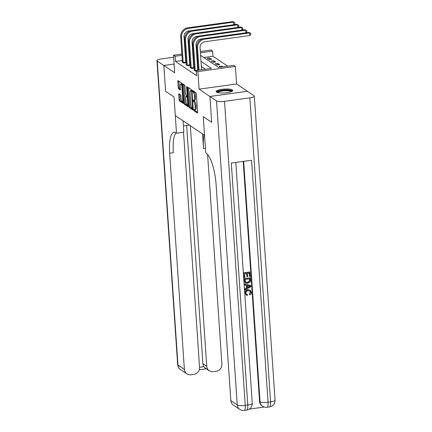 <?xml version="1.0" encoding="UTF-8"?>
<svg xmlns="http://www.w3.org/2000/svg" width="432" height="432" viewBox="0 0 432 432"><rect width="100%" height="100%" fill="white"/><g stroke="black" fill="none" stroke-linecap="round" stroke-linejoin="round"><path stroke-width="0.65" d="M193.757 109.895L194.027 110.754L197.375 113.006A1.048 0.292 -97.9 0 0 197.451 113.027A1.048 0.292 -97.9 0 0 197.624 112.201L196.376 93.933A1.048 0.292 -97.9 0 0 195.993 92.707L192.591 90.439L192.742 91.876L193.174 92.167A3.348 0.934 -97.9 0 1 194.405 96.093L194.508 97.616A3.348 0.934 -97.9 0 1 193.957 100.251A3.348 0.934 -97.9 0 1 193.72 100.186L193.234 99.878L193.115 100.456L193.817 101.606A3.348 0.934 -97.9 0 1 195.048 105.532L195.151 107.055A3.348 0.934 -97.9 0 1 194.6 109.69A3.348 0.934 -97.9 0 1 194.362 109.625L193.876 109.318L193.757 109.895M194.767 109.669L195.043 110.614L197.629 112.352M193.498 91.033L194.189 92.027L193.174 92.167M194.125 100.229L194.832 101.466L193.817 101.606M216.513 92.102A8.311 1.933 -3.9 0 0 225.752 92.831A8.311 1.933 -3.9 0 0 232.713 90.439A8.311 1.933 -3.9 0 0 232.324 89.91A8.311 1.933 -3.9 0 0 223.09 89.181A8.311 1.933 -3.9 0 0 216.13 91.573A8.311 1.933 -3.9 0 0 216.513 92.102M178.972 93.809A1.048 0.292 -97.9 0 0 178.897 93.787A1.048 0.292 -97.9 0 0 178.724 94.608L179.075 99.738A1.048 0.292 -97.9 0 0 179.458 100.964L183.179 103.464A1.048 0.292 -97.9 0 0 183.254 103.486A1.048 0.292 -97.9 0 0 183.422 102.659L182.18 84.391A1.048 0.292 -97.9 0 0 181.796 83.16L178.076 80.665A1.048 0.292 -97.9 0 0 178 80.644A1.048 0.292 -97.9 0 0 177.827 81.464L178.249 87.658A1.048 0.292 -97.9 0 0 178.637 88.884L180.225 89.953A1.048 0.292 -97.9 0 0 180.301 89.975A1.048 0.292 -97.9 0 0 180.473 89.149L180.263 86.081A2.797 0.783 -97.9 0 1 180.722 83.878A2.797 0.783 -97.9 0 1 181.948 87.215L182.768 99.241A2.797 0.783 -97.9 0 1 182.309 101.444A2.797 0.783 -97.9 0 1 181.084 98.107L180.949 96.104A1.048 0.292 -97.9 0 0 180.565 94.878L178.972 93.809M182.309 60.496L175.446 61.447L175.09 56.273L173.486 55.193L181.867 54.038M165.607 91.33L174.037 97.006L165.607 91.341L163.847 65.491L174.685 72.776L173.486 55.193M183.082 120.847L183.854 132.181L176.504 133.202L174.037 97.006L175.306 115.619L204.525 135.259L203.256 116.645L205.724 152.842L206.302 153.225A26.638 7.43 82.1 0 1 216.092 184.475L230.823 400.594L237.244 404.908L216.518 100.894L209.941 96.471L247.444 91.282L254.027 95.704A6.394 1.485 -3.9 0 1 254.324 96.115L275.049 400.124A6.394 1.485 176.1 0 1 270.594 401.857L249.869 97.843A6.394 1.485 -3.9 0 0 254.324 96.115M211.685 122.31L203.256 116.645L211.702 122.321L209.925 96.46L247.428 91.271L236.59 83.986L235.391 66.409L197.888 71.599L196.285 70.519L211.486 68.413L201.01 61.371M236.59 83.986L199.087 89.176L209.925 96.46M199.087 89.176L197.888 71.599M175.446 61.447L196.636 75.692L196.285 70.519M188.876 106.326A1.048 0.292 -97.9 0 0 189.259 107.552L192.98 110.052A1.048 0.292 -97.9 0 0 193.055 110.074A1.048 0.292 -97.9 0 0 193.223 109.247L191.981 90.979A1.048 0.292 -97.9 0 0 191.597 89.753L187.877 87.253A1.048 0.292 -97.9 0 0 187.801 87.232A1.048 0.292 -97.9 0 0 187.628 88.052L188.876 106.326L189.891 106.186A1.048 0.292 -97.9 0 0 190.274 107.411L193.234 109.399M188.077 106.758L184.361 104.258A1.048 0.292 -97.9 0 1 183.978 103.032L182.731 84.758A1.048 0.292 -97.9 0 1 182.903 83.938A1.048 0.292 -97.9 0 1 182.974 83.959L184.567 85.028A1.048 0.292 -97.9 0 1 184.95 86.254L185.458 93.663A1.048 0.292 -97.9 0 0 185.841 94.889L186.899 95.602A1.048 0.292 -97.9 0 0 186.97 95.623A1.048 0.292 -97.9 0 0 187.142 94.797L186.619 87.08L186.737 86.508L187.056 87.377L188.325 105.953A1.048 0.292 -97.9 0 1 188.152 106.78A1.048 0.292 -97.9 0 1 188.077 106.758L188.217 106.736M173.626 57.229L161.406 58.919A6.394 1.485 -3.9 0 0 156.951 60.647A6.394 1.485 -3.9 0 0 157.248 61.058L163.831 65.48L174.091 64.06L163.847 65.491M205.4 69.255L201.361 66.544M197.878 64.201L197.348 63.844M193.865 61.501L193.336 61.144M189.896 59.443L189.394 59.513M186.1 59.972L185.598 60.037M196.328 71.177L195.831 71.248L193.903 69.952L194.438 69.876M194.319 68.175L193.828 67.846M194.319 68.202L191.819 68.548L189.891 67.252L190.42 67.181M190.307 65.48L189.815 65.146M190.307 65.502L187.801 65.853L185.879 64.557L186.408 64.481M186.295 62.78L185.798 62.451M186.295 62.807L183.789 63.153L181.861 61.857L182.396 61.787M227.702 66.172L212.949 56.257L203.828 57.515M222.885 66.836L221.778 66.096L219.245 66.442L220.352 67.187M219.694 64.692L217.766 63.396L215.233 63.747L217.156 65.043L219.694 64.692M215.676 61.992L213.754 60.696L211.216 61.047L213.143 62.343L215.676 61.992M211.664 59.297L209.736 58.001L207.203 58.352L209.131 59.648L211.664 59.297M200.335 51.478L210.989 50.004L212.598 51.084L200.421 52.769M212.949 56.257L212.598 51.084M200.599 55.345L218.581 67.435L233.788 65.329L235.391 66.409M185.161 53.579L185.663 53.509M188.951 53.055L189.454 52.985M192.748 52.531L193.25 52.461M196.538 52.007L197.041 51.937M189.54 54.275L189.043 54.346M185.749 54.799L185.247 54.869M181.953 55.323L175.09 56.273M197.527 59.033L196.997 58.676M193.514 56.333L192.98 55.976M221.778 66.096L221.837 66.982M217.766 63.396L217.868 64.94M213.754 60.696L213.856 62.246M209.736 58.001L209.844 59.546M194.6 109.69L195.615 109.555A3.348 0.934 -97.9 0 0 196.166 106.915L195.151 107.055M194.832 101.466A3.348 0.934 -97.9 0 1 196.063 105.392L196.166 106.915M193.957 100.251L194.972 100.111A3.348 0.934 -97.9 0 0 195.523 97.475L194.508 97.616M194.189 92.027A3.348 0.934 -97.9 0 1 195.415 95.953L195.523 97.475M188.638 87.761A1.048 0.292 -97.9 0 0 188.644 87.912L189.891 106.186M192.537 108.394L191.614 91.8L190.89 90.634A3.348 0.934 -97.9 0 0 190.652 90.563A3.348 0.934 -97.9 0 0 190.102 93.204L190.847 104.166A3.348 0.934 -97.9 0 0 192.078 108.092L192.537 108.394M190.652 90.563L191.668 90.423A3.348 0.934 -97.9 0 1 191.9 90.493L191.916 90.499M188.33 106.105L185.371 104.117L184.361 104.258M183.735 84.467A1.048 0.292 -97.9 0 0 183.746 84.618L184.988 102.892A1.048 0.292 -97.9 0 0 185.371 104.117M185.981 101.353A2.797 0.783 -97.9 0 0 187.207 104.69A2.797 0.783 -97.9 0 0 187.666 102.487L187.38 98.248A1.048 0.292 -97.9 0 0 186.991 97.022L185.938 96.309A1.048 0.292 -97.9 0 0 185.863 96.287A1.048 0.292 -97.9 0 0 185.69 97.114L185.981 101.353M188.222 104.549A2.797 0.783 -97.9 0 0 188.228 104.549L187.207 104.69M186.813 96.19A1.048 0.292 -97.9 0 1 186.878 96.147A1.048 0.292 -97.9 0 1 186.953 96.169L187.693 96.665M183.325 101.304A2.797 0.783 -97.9 0 0 183.33 101.304L182.309 101.444M182.126 83.986A2.797 0.783 -97.9 0 0 181.737 83.738L180.722 83.878M178.837 81.173A1.048 0.292 -97.9 0 0 178.843 81.324L179.264 87.518A1.048 0.292 -97.9 0 0 179.647 88.744L180.479 89.3M179.734 94.316A1.048 0.292 -97.9 0 0 179.739 94.468L180.09 99.598A1.048 0.292 -97.9 0 0 180.473 100.823L183.433 102.811M201.582 69.784L200.07 47.623A5.33 4.963 -56.1 0 1 204.79 41.753L249.842 35.516L249.669 32.929L204.611 39.166A7.992 7.447 123.9 0 0 197.537 47.974L199.049 70.135M248.864 32.389L250.798 33.361L248.864 32.389L203.807 38.626A7.992 7.447 123.9 0 0 196.733 47.434L198.288 70.243M250.798 33.361L250.868 34.398L249.842 35.516M195.307 70.897L195.248 70.567L197.78 70.216L196.058 44.923A5.33 4.963 -56.1 0 1 200.772 39.053L203.488 38.68M246.785 30.667L244.852 29.695L246.785 30.667L246.856 31.698L245.835 32.81L245.651 30.235L200.599 36.466A7.992 7.447 123.9 0 0 193.525 45.274L195.248 70.567M244.852 29.695L199.795 35.926A7.992 7.447 123.9 0 0 192.721 44.734L194.427 70.303M191.295 68.197L191.236 67.867L193.768 67.516L192.046 42.228A5.33 4.963 -56.1 0 1 196.76 36.353L199.476 35.98M242.768 27.967L240.84 26.995L242.768 27.967L242.838 28.998L241.823 30.11L241.639 27.535L196.582 33.772A7.992 7.447 123.9 0 0 189.513 42.579L191.236 67.867M240.84 26.995L195.782 33.232A7.992 7.447 123.9 0 0 188.708 42.039L190.415 67.608M193.768 67.516L193.903 68.261M187.277 65.497L187.223 65.167L189.756 64.816L188.033 39.528A5.33 4.963 -56.1 0 1 192.748 33.658L195.458 33.28M237.8 27.416L237.627 24.835L192.569 31.072A7.992 7.447 123.9 0 0 185.495 39.879L187.223 65.167M236.822 24.3L238.756 25.267L236.822 24.3L191.77 30.532A7.992 7.447 123.9 0 0 184.696 39.339L186.403 64.908M189.756 64.816L189.886 65.561M238.756 25.267L238.826 26.303L237.811 27.416M183.265 62.802L183.206 62.473L185.744 62.122L184.016 36.833A5.33 4.963 -56.1 0 1 188.735 30.958L191.446 30.586M234.743 22.572L232.81 21.6L234.743 22.572L234.814 23.603L233.798 24.716L233.615 22.14L188.557 28.377A7.992 7.447 123.9 0 0 181.483 37.184L183.206 62.473M232.81 21.6L187.753 27.837A7.992 7.447 123.9 0 0 180.679 36.644L182.385 62.208M185.744 62.122L185.873 62.867M217.339 92.47A7.193 1.669 176.1 0 1 217.469 91.924A7.193 1.669 176.1 0 1 225.515 90.11A7.193 1.669 176.1 0 1 231.633 91.498M231.098 91.724A6.658 1.55 -3.9 0 0 224.797 90.785A6.658 1.55 -3.9 0 0 218.02 92.437A6.658 1.55 -3.9 0 0 217.901 92.621M232.524 90.898A8.257 1.917 -3.9 0 0 224.473 89.91A8.257 1.917 -3.9 0 0 216.432 91.94A8.257 1.917 -3.9 0 0 216.378 92M246.429 294.149L247.536 294.543L247.396 295.45L246.164 295.029L244.939 293.02C244.976 291.092 245.965 289.991 247.909 289.71L250.366 290.282L251.435 292.313C251.483 293.544 250.949 294.424 249.831 294.948L249.329 293.927L250.474 292.194L249.89 290.952M246.164 295.029L244.939 293.02M244.717 284.98L244.393 283.878L250.646 285.498L250.97 286.659L245.057 289.964L244.993 289.035L246.818 288.068L246.634 285.428L244.717 284.98L244.652 284.051L250.9 285.671M245.057 289.964L244.733 288.862L246.559 287.896L246.386 285.368M249.577 276.599L249.334 273.1L247.466 273.359L247.687 276.62L246.985 276.718L246.764 273.456L244.658 273.748L244.906 277.403L243.95 277.328L243.637 272.797L249.723 271.955L250.279 276.502L249.577 276.599L249.091 273.132M246.985 276.718L246.521 273.488M249.286 409.115L264.303 407.036M216.518 100.894A6.394 1.485 -3.9 0 0 224.527 101.347L245.257 405.362L247.79 405.011L231.293 163.042L251.564 160.234L268.061 402.203A6.394 1.485 176.1 0 1 260.053 401.755A6.394 5.956 123.9 0 0 262.57 406.215L262.089 405.891A6.394 5.956 -56.1 0 1 259.573 401.431L260.053 401.755L243.664 161.33M243.205 161.395L259.573 401.431M245.392 282.971L244.183 280.746L244.031 278.521L250.371 277.852L250.501 281.081L250.128 282.047L247.709 283.36L245.392 282.971L244.436 280.919L244.285 278.694L250.371 277.852M224.527 101.347L249.869 97.843M209.941 96.471L211.702 122.321M239.76 409.374A6.394 6.394 0 0 0 244.204 410.4A6.394 1.782 82.1 0 0 245.257 405.362A6.394 1.485 176.1 0 1 237.244 404.908A6.394 5.956 123.9 0 0 239.76 409.374L233.339 405.059A6.394 5.956 -56.1 0 1 230.823 400.594M244.204 277.501L243.637 272.797M243.896 272.97L249.977 272.128M245.668 282.155L247.66 282.485L249.755 281.124L249.728 278.824L245.047 279.472L245.759 282.22M245.408 281.983L247.406 282.312L249.502 280.951L249.485 278.861M249.08 285.995L247.352 285.59L247.498 287.712L250.236 286.265L249.08 285.995M247.477 287.415L249.977 286.092M249.831 294.948L249.583 294.1L250.727 292.367L250.02 291.028L248.227 290.758C246.802 290.876 246.019 291.632 245.894 293.015L246.548 294.241L247.536 294.543M245.198 293.193C245.23 291.265 246.218 290.164 248.162 289.883L247.909 289.71M248.162 289.883L250.366 290.282M183.443 126.144A11.988 2.786 176.1 0 1 189.464 125.14M176.504 133.202L175.927 132.813A26.638 7.43 -97.9 0 0 174.037 132.273A26.638 7.43 -97.9 0 0 169.663 153.268L184.394 369.387A6.394 5.956 123.9 0 0 186.91 373.847A6.394 5.956 123.9 0 0 190.901 374.749L193.892 374.333A6.394 5.956 123.9 0 0 199.552 367.286L183.524 132.23M163.831 65.48L165.591 91.33M190.345 125.728L206.744 366.293A6.394 5.956 123.9 0 0 209.261 370.759A6.394 5.956 123.9 0 0 213.251 371.655L216.243 371.239A6.394 5.956 123.9 0 0 221.902 364.192L207.598 154.413M203.936 134.865A26.638 7.43 -97.9 0 0 203.521 148.581L202.516 133.909M199.552 367.297L203.92 366.692A6.394 5.956 -56.1 0 1 202.894 363.701L206.744 366.293M186.656 125.491L202.894 363.701M175.975 132.845A26.638 7.43 -97.9 0 0 173.313 152.761L169.663 153.268M203.92 366.692L205.259 368.064L209.261 370.759M195.043 110.614L194.027 110.754M193.752 91.735L192.742 91.876M194.4 101.174L193.385 101.315M196.063 105.392L195.048 105.532M195.415 95.953L194.405 96.093M188.644 87.912L187.628 88.052M190.274 107.411L189.259 107.552M193.163 108.308L192.634 108.383M193.126 107.779L192.71 107.833M192.029 91.741L191.614 91.8M191.97 90.855L191.344 90.936M191.9 90.493L190.89 90.634M184.988 102.892L183.978 103.032M183.746 84.618L182.731 84.758M187.558 94.738L187.142 94.797M187.007 87.026L186.619 87.08M188.082 102.427L187.666 102.487M187.796 98.188L187.38 98.248M187.709 96.919L186.991 97.022M186.953 96.169L185.938 96.309M183.184 99.182L182.768 99.241M182.369 87.156L181.948 87.215M179.647 88.744L178.637 88.884M179.264 87.518L178.249 87.658M178.843 81.324L177.827 81.464M180.473 100.823L179.458 100.964M180.09 99.598L179.075 99.738M179.739 94.468L178.724 94.608M197.537 47.974L196.733 47.434M204.611 39.166L203.807 38.626M193.525 45.274L192.721 44.734M200.599 36.466L199.795 35.926M189.513 42.579L188.708 42.039M196.582 33.772L195.782 33.232M185.495 39.879L184.696 39.339M192.569 31.072L191.77 30.532M181.483 37.184L180.679 36.644M188.557 28.377L187.753 27.837M262.57 406.215A6.394 6.394 0 0 0 267.014 407.246A6.394 1.782 82.1 0 0 268.061 402.203L270.594 401.857A6.394 1.782 -97.9 0 1 269.546 406.895A6.394 6.394 0 0 0 275.049 400.124M252.239 403.283A6.394 1.485 176.1 0 1 247.79 405.011A6.394 1.782 -97.9 0 1 246.737 410.049A6.394 6.394 0 0 0 252.239 403.283L235.818 162.416M203.521 148.581L205.416 148.322M157.248 61.058L177.973 365.067L184.394 369.387M177.973 365.067A6.394 1.485 176.1 0 1 177.676 364.662A6.394 6.394 0 0 0 180.49 369.533A6.394 5.956 -56.1 0 1 177.973 365.067M193.163 108.329L192.586 108.41M187.612 95.531L186.97 95.623M186.878 96.147L185.863 96.287M267.014 407.246L269.546 406.895M244.204 410.4L246.737 410.049M156.951 60.647L177.676 364.662M180.49 369.533L186.91 373.847M199.228 369.787L206.356 368.804"/></g></svg>
